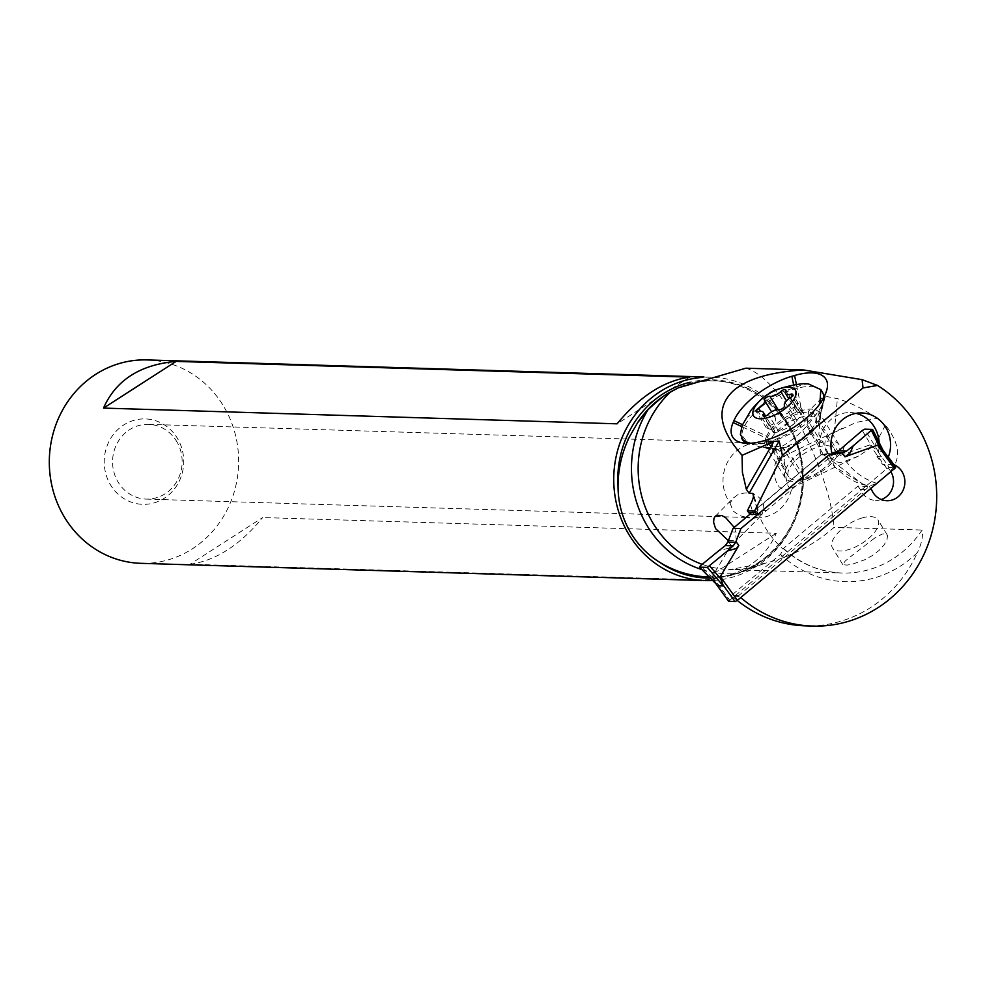 <?xml version="1.0" encoding="UTF-8"?>
<svg xmlns="http://www.w3.org/2000/svg" width="986" height="986" viewBox="0 0 986 986"><rect width="100%" height="100%" fill="white"/><g stroke="black" fill="none" stroke-linecap="round" stroke-linejoin="round"><path stroke-width="0.74" stroke-dasharray="4.93 3.7" d="M728.654 601.189L886.87 468.658L889.224 467.364L895.485 467.561M717.796 585.672L712.94 578.314L715.405 583.182M728.149 541.302L731.02 545.27L728.531 548.191L718.819 550.718M731.02 545.27L712.484 576.354L712.693 578.092A21.359 4.018 30.8 0 1 712.903 578.227L712.779 577.944M821.375 454.534L750.247 513.977L821.375 454.534L831.839 452.956L821.375 454.534L829.201 454.768M844.632 445.586L842.167 452.685L837.151 456.567L869.726 444.92L871.39 445.758A21.359 7.358 -109.7 0 0 871.304 445.524L871.156 445.573M862.245 430.512L871.39 445.758M871.464 445.832L876.837 450.22L889.224 467.364M871.365 445.499L876.837 450.22M883.283 450.738L883.727 451.908L878.193 451.625M883.099 450.405L883.752 451.798L883.099 450.405M737.257 600.474A129.141 120.156 -88.2 0 1 732.154 596.148L739.389 596.37A129.141 120.156 91.8 0 0 740.745 597.565M738.65 595.618L731.415 595.396L780.468 554.403L783.759 548.943L782.773 548.919L857.919 486.11L869.27 486.455L738.65 595.618A155.258 144.461 91.8 0 0 739.389 596.37M732.154 596.148A155.258 144.461 -88.2 0 1 731.415 595.396M780.468 554.403A110.025 102.371 91.8 0 0 917.498 552.431A129.141 120.156 -88.2 0 1 870.675 607.499A129.141 120.156 -88.2 0 1 805.34 625.851M784.326 549.128L783.759 548.943A101.484 94.422 91.8 0 0 842.069 573.014A101.484 94.422 91.8 0 0 922.107 530.037C923.241 535.94 921.7 543.409 917.498 552.431M765 563.277A101.484 94.422 -88.2 0 1 729.467 569.563L765 563.277C791.105 556.819 814.14 544.839 834.082 527.337L922.107 530.037M753.501 496.34A101.484 94.422 91.8 0 0 757.347 509.281L756.373 509.244A101.484 94.422 91.8 0 0 763.016 523.763A101.484 94.422 91.8 0 0 782.773 548.919M874.508 538.183L849.057 557.829L845.088 561.182L842.808 564.621L847.048 565.114L852.939 563.98L864.34 559.925L872.154 555.673L879.056 550.422L884.171 544.79L887.03 539.576L887.499 535.644L885.761 533.722L882.199 534.03L874.508 538.183M734.2 527.399L735.174 529.162L736.345 540.562L758.9 517.786A37.382 34.781 -88.2 0 0 791.955 487.417L790.784 487.515C785.595 489.697 785.546 466.957 784.141 461.078L784.585 456.432L781.109 457.405L777.954 459.686L775.329 463.691L774.109 468.757L774.823 477.347L776.45 482.524L779.088 486.813L782.539 489.241L786.125 489.783L791.955 487.417M728.383 540.661L736.345 540.562M757.864 514.396A5.337 4.967 91.8 0 0 762.844 513.681L832.43 455.187L821.091 454.829L756.373 509.244M766.775 510.391L758.024 510.119L757.347 509.281L758.024 510.119L753.797 514.409A5.337 4.967 -88.2 0 1 752.404 514.581L759.639 514.803M857.919 486.11L860.26 489.352A18.697 17.391 91.8 0 0 862.393 493.173A18.697 17.391 91.8 0 0 869.837 499.126A18.697 17.391 91.8 0 0 875.58 500.358A18.697 17.391 91.8 0 0 881.287 499.508M891.036 471.949A18.697 17.391 91.8 0 0 889.902 470.174A18.697 17.391 91.8 0 0 882.458 464.233L876.985 456.654A32.045 29.814 91.8 0 0 879.155 442.529M856.033 413.356A32.045 29.814 91.8 0 0 850.376 412.592A32.045 29.814 91.8 0 0 821.091 454.829M870.921 488.76L869.27 486.455M832.43 455.187A32.045 29.814 -88.2 0 1 832.184 454.324M876.985 456.654L887.967 456.986M893.439 464.566L882.458 464.233M860.26 489.352L871.599 489.697M745.872 368.197C761.796 372.745 780.136 392.317 800.891 426.901C820.352 464.813 831.42 498.287 834.082 527.337M862.454 483.855L866.657 485.408L870.811 485.617L876.874 483.337C885.748 475.03 913.221 460.869 885.428 425.065L877.367 418.274C863.132 408.845 849.809 402.313 837.422 398.664L827.316 396.643L822.225 397.568L818.836 434.333L834.883 466.908L862.454 483.855L823.162 454.189L807.164 426.667L808.52 411.162L822.225 397.568M763.337 563.832L738.711 573.322L722.75 576.453L709.18 576.983M712.681 580.52A101.743 94.668 91.8 0 0 789.786 426.556A101.743 94.668 91.8 0 0 711.51 377.207A101.743 94.668 91.8 0 0 702.735 377.379M147.087 359.927A101.743 94.668 -88.2 0 1 225.363 409.276A101.743 94.668 -88.2 0 1 225.474 513.003A101.743 94.668 -88.2 0 1 140.862 563.326M190.076 564.251C215.823 560.652 240.029 545.085 262.683 517.551L190.076 564.251L703.671 579.978C739.783 576.699 763.977 561.133 776.278 533.278L262.683 517.551M109.791 483.608A42.731 39.76 91.8 0 0 164.28 498.263A42.731 39.76 91.8 0 0 178.158 439.645A42.731 39.76 91.8 0 0 123.669 424.991A42.731 39.76 91.8 0 0 109.791 483.608M689.719 377.12L617.113 423.82M177.27 442.492A37.382 34.781 91.8 0 0 148.504 424.362A37.382 34.781 91.8 0 0 117.408 442.85A37.382 34.781 91.8 0 0 117.457 480.971A37.382 34.781 91.8 0 0 146.211 499.101A37.382 34.781 91.8 0 0 177.307 480.613A37.382 34.781 91.8 0 0 177.27 442.492M758.185 517.058L746.994 517.453A16.023 15.172 -135.2 0 0 758.185 517.058L758.9 517.786C763.817 512.646 765 507.272 762.449 501.652C756.792 493.086 748.497 490.806 737.565 494.824L733.128 498.287L730.071 503.119A37.382 34.781 -88.2 0 1 727.902 499.655A37.382 34.781 -88.2 0 1 727.853 461.547A37.382 34.781 -88.2 0 1 758.949 443.047A37.382 34.781 -88.2 0 1 784.585 456.432M730.071 503.119L733.029 510.933L739.426 515.555L746.994 517.453M885.428 425.065L874.878 445.204L858.596 456.05L845.791 460.918C838.679 464.751 831.999 461.275 825.726 450.491C823.224 440.952 826.058 434.937 834.205 432.447L856.304 422.402L877.367 418.274M834.205 432.447L837.422 398.664M876.874 483.337C864.254 479.467 853.901 471.986 845.791 460.918M776.278 533.278L703.671 579.978M823.766 397.531A46.465 20.299 148.3 0 1 822.558 403.545A46.465 20.299 148.3 0 1 817.147 413.06C805.488 426.285 790.094 435.787 770.978 441.58L757.186 444.772L749.52 444.501L746.131 443.306M817.147 413.06C806.228 428.281 794.654 439.275 782.428 446.042L766.553 447.582L758.357 446.485L746.254 440.915L741.854 435.208A46.465 20.299 148.3 0 1 748.473 419.888A46.465 20.299 148.3 0 1 789.194 390.752A46.465 20.299 148.3 0 1 822.349 392.083M742.495 424.67L766.714 436.108A29.37 12.83 148.3 0 1 799.017 411.384L801.717 410.583A29.37 12.83 148.3 0 1 819.193 412.604A29.37 12.83 148.3 0 1 819.76 418.397A29.37 12.83 148.3 0 1 818.959 420.726L818.133 422.637A29.37 12.83 148.3 0 1 785.83 447.361L782.428 446.042M743 440.459L741.854 435.208M779.729 446.831L783.13 448.149A29.37 12.83 148.3 0 1 770.571 449.259A29.37 12.83 148.3 0 1 765.654 446.14A29.37 12.83 148.3 0 1 765.888 438.006L741.682 426.568M802.801 480.046L783.13 448.149L785.83 447.361L805.5 479.258A29.37 12.83 -31.7 0 0 837.804 454.534L838.63 452.623A29.37 12.83 -31.7 0 0 838.864 444.489A29.37 12.83 -31.7 0 0 821.4 442.48L818.688 443.269A29.37 12.83 -31.7 0 0 786.384 467.993L785.559 469.903A29.37 12.83 -31.7 0 0 785.337 478.037A29.37 12.83 -31.7 0 0 802.801 480.046L805.5 479.258M786.384 467.993L766.714 436.108L765.888 438.006L785.559 469.903M831.149 460.881A26.708 11.672 148.3 0 1 807.744 477.631A26.708 11.672 148.3 0 1 788.677 476.867A26.708 11.672 148.3 0 1 791.672 464.813A26.708 11.672 148.3 0 1 815.089 448.063A26.708 11.672 148.3 0 1 834.144 448.827A26.708 11.672 148.3 0 1 831.149 460.881M749.434 443.318L761.414 443.404L774.392 439.929L788.147 433.544L801.125 424.941L811.872 415.118L819.822 403.915M808.976 384.158L803.627 384.318L773.135 395.25L746.957 417.435L742.187 425.36M764.088 416.339L773.862 432.201L774.528 432.681L773.862 432.201L774.688 430.808L766.258 427.776L766.788 426.42L769.253 425.521C774.725 424.239 776.697 421.614 775.181 417.633L775.132 415.328L780.542 413.602C785.004 415.377 788.627 413.8 791.413 408.87L795.369 406.072L797.181 412.259L799.745 412.678L802.937 410.977L801.063 415.057L790.39 397.752M794.605 405.985A41.782 27.978 -95.7 0 1 787.21 423.623A41.782 27.978 84.3 0 1 774.528 432.681L778.903 431.708L789.774 426.975L795.135 422.945L801.063 415.057M794.876 423.191A41.782 41.782 0 0 1 789.638 427.061L779.1 409.658M862.035 517.97A26.708 11.672 148.3 0 1 877.922 519.807A26.708 11.672 148.3 0 1 871.562 535.718A26.708 11.672 148.3 0 1 848.342 549.67A26.708 11.672 148.3 0 1 832.455 547.846A26.708 11.672 148.3 0 1 838.815 531.935A26.708 11.672 148.3 0 1 862.035 517.97M712.693 578.092L700.417 565.767M837.151 456.567L834.279 452.599M886.87 468.658L869.726 444.92M712.484 576.354L729.615 600.092M878.403 451.748L864.673 429.169M882.014 448.47L883.727 451.908M784.178 548.992C800.965 564.128 820.266 572.139 842.069 573.014L729.467 569.563A101.484 94.422 -88.2 0 1 702.168 564.337M755.498 513.447L762.844 513.681M750.469 504.549A110.025 102.371 91.8 0 0 753.797 514.409M707.554 576.933C755.917 580.471 801.791 534.88 802.16 481.76C807.004 411.051 730.466 357.61 673.155 390.481A98.144 91.316 -88.2 0 1 790.673 428.528A98.144 91.316 -88.2 0 1 722.75 576.453M701.81 569.538A105.748 98.39 91.8 0 0 738.711 573.322M710.277 578.104A99.155 92.253 91.8 0 0 790.291 527.498A99.155 92.253 91.8 0 0 789.367 427.936A99.155 92.253 91.8 0 0 690.151 382.235M770.978 441.58L766.738 439.929M824.678 395.583L818.133 422.637L837.804 454.534M764.027 440.73L768.267 442.369M812.291 428.318A28.274 12.35 148.3 0 1 773.517 448.482A28.274 12.35 148.3 0 1 770.51 432.484A28.274 12.35 148.3 0 1 801.335 412.924A28.274 12.35 148.3 0 1 815.582 422.538A28.274 12.35 148.3 0 1 812.291 428.318M818.688 443.269L799.017 411.384L793.644 384.922M796.429 384.552L801.717 410.583L821.4 442.48M838.63 452.623L818.959 420.726L825.492 393.685M812.92 431.326A26.708 11.672 -31.7 0 0 815.915 419.272A26.708 11.672 -31.7 0 0 796.861 418.508A26.708 11.672 -31.7 0 0 773.443 435.257A26.708 11.672 -31.7 0 0 770.448 447.311A26.708 11.672 -31.7 0 0 789.515 448.075A26.708 11.672 -31.7 0 0 812.92 431.326M801.384 411.532L792.066 396.421M795.135 422.945L784.462 405.64M778.903 431.708L768.23 414.391M768.932 429.046L758.259 411.741M769.253 425.521L760.514 411.347M775.181 417.633L771.607 411.828M780.542 413.602L778.077 409.597M791.413 408.87L786.434 400.809M796.454 408.364L785.78 391.06M716.156 584.045L715.368 582.948M861.727 412.949L850.376 412.592M886.919 500.715L875.58 500.358M758.049 509.713L753.6 494.183M703.905 376.972L711.51 377.207M146.211 499.101L749.126 517.564M842.5 428.195L781.085 457.418M858.596 456.025L789.7 488.81M866.238 485.309C855.811 483.374 845.359 477.236 834.883 466.908L823.162 454.189M715.306 516.257L733.633 497.757M148.504 424.362L758.949 443.047M770.571 449.259L758.357 446.498M749.298 444.452L741.534 442.689M788.677 476.867L770.448 447.311L773.517 448.482L763.213 447.311M785.337 478.037L765.654 446.14M838.864 444.489L819.193 412.604M822.558 403.545L815.582 422.538L815.915 419.272L834.144 448.827M802.9 410.891L792.769 394.474M773.554 432.817L763.139 415.932M774.688 430.808L765.592 416.055M766.332 427.899L756.2 411.482M796.244 406.91L785.83 390.037M797.021 412.037L788.825 398.751M819.76 418.397L826.934 389.495M887.141 534.757L877.922 519.807M842.808 564.621L832.455 547.846"/><path stroke-width="1.48" d="M728.654 601.189L735.088 601.62L737.442 600.326L720.31 576.588L723.33 585.967L707.344 567.406L699.419 567.11L717.796 585.672L716.44 584.279L717.993 585.807L723.33 585.967M842.106 452.833L829.201 454.768L842.845 452.722L842.106 452.833L844.977 456.801L877.552 445.167L882.334 449.209L895.645 467.623L737.442 600.326M727.397 550.989L707.344 567.406L727.397 550.989A88.666 20.718 144.2 0 1 733.251 545.813L735.692 542.275L733.251 545.813A88.666 20.718 144.2 0 0 727.397 550.989L736.419 548.426L738.847 545.505L720.31 576.588M723.354 585.844L720.495 578.178M715.405 583.182L716.859 584.747M717.993 585.807L699.555 567.16L700.417 565.767L699.555 567.16L707.344 567.406M733.091 528.323L750.247 513.977L733.091 528.323L727.865 542.041L725.326 545.566A88.666 20.718 144.2 0 1 718.819 550.718L700.417 565.767L718.819 550.718A88.666 20.718 144.2 0 0 725.326 545.566L727.865 542.041L733.091 528.323L740.917 528.558L735.692 542.275L740.917 528.558L829.201 454.768L740.917 528.558M831.839 452.956L835.019 452.475L831.839 452.956M872.622 429.489L864.673 429.169L862.245 430.512L844.632 445.586A88.666 20.718 144.2 0 1 838.766 450.75L835.019 452.475L842.845 452.722L846.703 450.996A88.666 20.718 144.2 0 1 853.198 445.845L872.462 429.403L864.673 429.169L862.245 430.512L844.632 445.586A88.666 20.718 144.2 0 1 838.766 450.75L835.019 452.475M878.871 445.808L882.852 449.912M844.977 456.801L850.178 452.931L853.198 445.845L872.462 429.403M871.599 430.796L879.167 446.066M740.745 597.565A129.141 120.156 91.8 0 0 755.559 608.547A129.141 120.156 91.8 0 0 812.575 626.073L805.34 625.851A129.141 120.156 -88.2 0 1 737.257 600.474M749.126 493.271L779.15 440.976L773.862 441.445L746.365 489.339L749.126 493.271L752.86 493.382A101.484 94.422 91.8 0 0 753.501 496.34M746.365 489.339L742.396 472.331L742.088 455.322C718.202 428.355 715.602 406.565 734.287 389.963C748.238 378.587 771.335 371.919 803.553 369.96L745.872 368.197L678.232 387.868L670.197 392.255C666.795 393.34 659.4 399.17 648.024 409.72A105.748 98.39 91.8 0 0 645.263 522.457A105.748 98.39 91.8 0 0 701.81 569.538M728.383 540.661L715.553 528.558L713.593 522.247L713.975 518.389L715.306 516.257M734.2 527.399L725.782 517.761L721.925 515.579L716.958 515.234L715.232 516.331M881.287 499.508A18.697 17.391 91.8 0 0 891.036 471.949M879.155 442.529A32.045 29.814 91.8 0 0 877.7 434.419A32.045 29.814 91.8 0 0 872.98 424.917A32.045 29.814 91.8 0 0 856.033 413.356M832.184 454.324A32.045 29.814 -88.2 0 1 861.727 412.949A32.045 29.814 -88.2 0 1 884.331 425.262A32.045 29.814 -88.2 0 1 888.337 456.999L893.809 464.579A18.697 17.391 -88.2 0 1 901.253 470.532A18.697 17.391 -88.2 0 1 902.979 490.461A18.697 17.391 -88.2 0 1 886.919 500.715A18.697 17.391 -88.2 0 1 873.732 493.53A18.697 17.391 -88.2 0 1 871.599 489.697L870.921 488.76M812.575 626.073A129.141 120.156 91.8 0 0 877.91 607.721A129.141 120.156 91.8 0 0 877.515 385.427L863.021 387.954L782.403 455.335L754.598 510.995L755.868 512.757A5.337 4.967 91.8 0 0 757.864 514.396M754.598 510.995L747.363 510.773L750.469 504.549C753.39 498.805 754.191 495.083 752.86 493.382L753.6 494.183M779.15 440.976L782.403 455.335M747.363 510.773L748.633 512.535A5.337 4.967 -88.2 0 0 752.404 514.581M773.862 441.445L742.088 455.322M863.021 387.954L862.109 379.659L803.553 369.96M766.738 439.929L764.027 440.73A52.677 23.023 148.3 0 1 741.534 442.689A52.677 23.023 148.3 0 1 733.116 422.526L733.941 420.628A52.677 23.023 148.3 0 1 791.881 376.282L794.58 375.493A52.677 23.023 148.3 0 1 826.934 389.495A52.677 23.023 148.3 0 1 825.492 393.685L824.678 395.583A52.677 23.023 148.3 0 1 766.738 439.929M877.515 385.427L862.109 379.659M709.18 576.983L707.147 576.909C690.373 576.083 674.732 571.325 660.238 562.649C647.21 554.687 636.931 543.952 629.376 530.431C621.919 516.874 618.136 502.231 618.025 486.492C618.037 469.077 621.858 452.512 629.487 436.798L637.56 422.772L648.024 409.72M702.735 377.379A101.743 94.668 91.8 0 0 627.01 531.257A101.743 94.668 91.8 0 0 705.286 580.606A101.743 94.668 91.8 0 0 712.681 580.52M705.286 580.606L140.862 563.326A101.743 94.668 -88.2 0 1 62.586 513.977A101.743 94.668 -88.2 0 1 62.475 410.25A101.743 94.668 -88.2 0 1 147.087 359.927L703.905 376.972M176.124 361.394C140.024 364.672 115.818 380.239 103.518 408.093L617.113 423.82C639.778 396.286 663.985 380.719 689.719 377.12L176.124 361.394L103.518 408.093M746.131 443.306L743 440.459M819.822 403.915L820.845 389.63L822.349 392.083A46.465 20.299 148.3 0 1 823.766 397.531M820.845 389.63L808.976 384.158C802.234 381.631 770.83 389.889 768.907 393.771C764.397 395.928 758.419 401.45 750.962 410.336L742.187 425.36L740.387 434.247L743.395 440.397L749.434 443.318M756.324 404.79A24.564 10.735 -31.7 0 0 762.671 418.68A24.564 10.735 -31.7 0 0 792.633 401.166A24.564 10.735 -31.7 0 0 786.286 387.276A24.564 10.735 -31.7 0 0 756.324 404.79M792.374 396.064A3.525 1.541 148.3 0 1 790.39 397.752A8.677 3.796 -31.7 0 0 785.509 401.894A8.677 3.796 -31.7 0 0 784.462 405.64A3.525 1.541 148.3 0 1 784.03 407.156A3.525 1.541 148.3 0 1 779.1 409.658A8.677 3.796 -31.7 0 0 768.23 414.391A3.525 1.541 148.3 0 1 763.139 415.932A3.525 1.541 148.3 0 1 763.189 414.896A8.677 3.796 -31.7 0 0 763.324 412.358A8.677 3.796 -31.7 0 0 758.259 411.741A3.525 1.541 148.3 0 1 756.2 411.482A3.525 1.541 148.3 0 1 756.595 409.893A3.525 1.541 148.3 0 1 758.579 408.204A8.677 3.796 -31.7 0 0 763.46 404.063A8.677 3.796 -31.7 0 0 764.507 400.328A3.525 1.541 148.3 0 1 764.939 398.8A3.525 1.541 148.3 0 1 769.869 396.298A8.677 3.796 -31.7 0 0 780.739 391.565A3.525 1.541 148.3 0 1 785.83 390.037A3.525 1.541 148.3 0 1 785.78 391.06A8.677 3.796 -31.7 0 0 785.645 393.599A8.677 3.796 -31.7 0 0 790.71 394.215A3.525 1.541 148.3 0 1 792.769 394.474A3.525 1.541 148.3 0 1 792.374 396.064M842.845 452.722L846.703 450.996A88.666 20.718 144.2 0 1 853.198 445.845M722.701 584.464L735.088 601.62M709.772 566.05L720.384 578.375M725.326 545.566L733.251 545.813M735.692 542.275L727.865 542.041M738.847 545.505L735.975 541.536M728.827 601.423L716.575 584.464M872.61 429.699L882.014 448.47M846.703 450.996L838.766 450.75M877.552 445.167L894.696 468.892M702.168 564.337A101.484 94.422 -88.2 0 1 651.389 520.349A101.484 94.422 -88.2 0 1 670.197 392.255M755.868 512.757L748.633 512.535M637.56 422.772A98.144 91.316 -88.2 0 1 673.155 390.481L678.232 387.88M690.151 382.235A99.155 92.253 91.8 0 0 618.025 486.492M660.238 562.649A99.155 92.253 91.8 0 0 710.277 578.104M741.682 426.568L733.116 422.526M792.066 396.421L790.71 394.215M764.088 416.339L763.189 414.896M760.514 411.347L758.579 408.204M771.607 411.828L764.507 400.328M778.077 409.597L769.869 396.298M786.434 400.809L780.739 391.565M794.58 375.493L796.429 384.552M793.644 384.922L791.881 376.282M733.941 420.628L742.495 424.67M728.666 601.361L716.156 584.045M872.659 429.551L882.988 450.171M882.347 449.197L895.645 467.623M741.743 438.413L742.976 440.409M765.592 416.055L763.324 412.358M788.825 398.751L785.645 393.599"/></g></svg>
